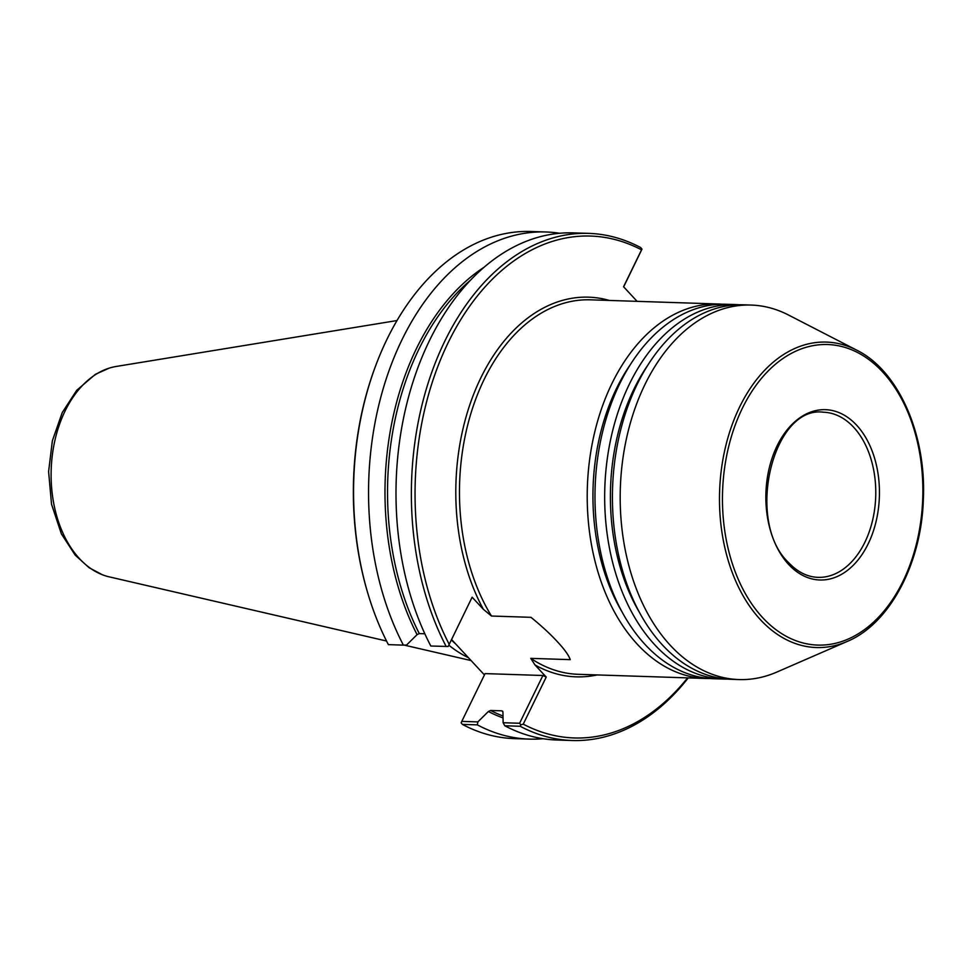 <?xml version="1.0" encoding="UTF-8"?>
<svg xmlns="http://www.w3.org/2000/svg" width="972" height="972" viewBox="0 0 972 972"><rect width="100%" height="100%" fill="white"/><g stroke="black" fill="none" stroke-linecap="round" stroke-linejoin="round"><path stroke-width="1.46" d="M472.137 597.197L448.177 646.489L472.137 597.197L483.376 609.322L491.48 616.029L530.967 617.317C541.562 625.944 550.371 634.084 557.393 641.727C564.404 649.211 568.693 655.189 570.248 659.648L530.761 658.36L534.989 664.945L546.228 677.059L542.898 675.504L519.595 723.265L520.822 724.808L523.252 724.152L546.228 677.059M709.852 678.517A187.341 124.781 -88.1 0 1 705.964 678.48A187.341 124.781 -88.1 0 1 637.401 644.339A187.341 124.781 -88.1 0 1 594.572 432.722A187.341 124.781 -88.1 0 1 718.187 303.993A187.341 124.781 -88.1 0 1 722.062 304.212M451.628 639.576L484.433 674.945M461.785 721.382L461.141 722.852L462.368 724.383L477.361 724.869L477.86 721.904L461.785 721.382L485.089 673.608L542.898 675.504M847.232 641.435L776.822 672.077A187.341 124.781 -88.1 0 1 738.951 679.562A187.341 124.781 -88.1 0 1 670.388 645.42A187.341 124.781 -88.1 0 1 627.548 433.791A187.341 124.781 -88.1 0 1 751.174 305.062A187.341 124.781 -88.1 0 1 788.474 315.001L856.745 350.175C898.359 370.624 926.474 434.253 923.351 499.414C921.492 563.736 889.514 623.951 847.232 641.435A152.811 101.781 -88.1 0 1 760.42 619.686A152.811 101.781 -88.1 0 1 731.855 425.505A152.811 101.781 -88.1 0 1 856.745 350.175M738.951 679.562L731.187 679.307A187.341 124.781 -88.1 0 1 662.625 645.165A187.341 124.781 -88.1 0 1 619.784 433.536A187.341 124.781 -88.1 0 1 743.41 304.819L751.174 305.062M639.612 612.664A178.763 119.058 -88.1 0 1 647.68 365.351M727.311 679.088A187.341 124.781 -88.1 0 1 723.423 679.051A187.341 124.781 -88.1 0 1 654.861 644.91A187.341 124.781 -88.1 0 1 612.032 433.293A187.341 124.781 -88.1 0 1 735.646 304.564A187.341 124.781 -88.1 0 1 739.522 304.783M723.423 679.051L713.727 678.735A187.341 124.781 -88.1 0 1 645.165 644.594A187.341 124.781 -88.1 0 1 602.336 432.977A187.341 124.781 -88.1 0 1 725.95 304.248L735.646 304.564M622.153 612.093A178.763 119.058 -88.1 0 1 630.221 364.779M559.617 233.268A253.692 168.982 91.9 0 0 545.924 231.98A253.692 168.982 91.9 0 0 387.913 373.856A253.692 168.982 91.9 0 0 403.38 645.129L406.551 645.043L417.073 634.643L419.297 633.586L424.825 633.768M448.177 646.489L430.815 646.016A253.692 168.982 91.9 0 1 415.36 374.755A253.692 168.982 91.9 0 1 573.359 232.879L588.74 233.377A253.692 168.982 91.9 0 0 430.73 375.253A253.692 168.982 91.9 0 0 446.197 646.526M588.74 233.377A253.692 168.982 91.9 0 1 640.755 247.617L641.97 249.148L641.544 249.853A251.092 167.245 91.9 0 0 448.274 342.423A251.092 167.245 91.9 0 0 449.173 644.29M403.38 645.129L388.387 644.63A253.692 168.982 91.9 0 1 368.121 594.281A253.692 168.982 91.9 0 1 375.569 365.994A253.692 168.982 91.9 0 1 530.931 231.494L545.924 231.98M462.368 724.383A253.692 168.982 91.9 0 0 514.382 738.623L529.375 739.109A253.692 168.982 91.9 0 0 543.117 738.72M477.361 724.869A253.692 168.982 91.9 0 0 529.375 739.109M375.569 365.994L375.143 367.149A251.092 167.245 91.9 0 0 367.768 593.09L368.121 594.281M523.252 724.152A251.092 167.245 91.9 0 0 687.581 677.885M637.11 301.344L623.562 286.74L641.544 249.853M519.595 723.265L503.132 722.731L504.796 725.768L520.178 726.266L520.822 724.808M520.178 726.266A253.692 168.982 91.9 0 0 572.192 740.506A253.692 168.982 91.9 0 0 688.237 677.909M503.132 722.731L502.937 711.978L501.795 710.824L490.593 710.459L488.381 711.504L477.86 721.904M502.937 711.978L501.795 710.824A237.435 158.144 91.9 0 0 502.743 711.31M623.659 286.849L641.97 249.148M451.421 639.989A184.376 122.8 91.9 0 0 455.88 644.157M504.796 725.768A253.692 168.982 91.9 0 0 556.81 740.008L572.192 740.506M396.989 320.553L116.081 366.48A106.142 70.701 91.9 0 0 112.145 367.307A106.142 70.701 91.9 0 0 65.148 410.864A106.142 70.701 91.9 0 0 79.546 558.718A106.142 70.701 91.9 0 0 105.341 575.801A106.142 70.701 91.9 0 0 109.216 576.858L386.54 641.022M448.87 645.226A181.776 121.075 91.9 0 0 468.455 657.716M534.989 664.945A189.953 126.518 91.9 0 0 597.148 674.933M609.371 300.445A189.953 126.518 91.9 0 0 474.895 391.145A189.953 126.518 91.9 0 0 483.376 609.322M491.48 616.029A187.341 124.781 -88.1 0 1 471.566 411.29A187.341 124.781 -88.1 0 1 590.454 299.826L718.187 303.993M705.964 678.48L578.231 674.313A187.341 124.781 -88.1 0 1 530.761 658.36M823.406 412.213A82.62 55.027 -88.1 0 1 875.711 496.583A82.62 55.027 -88.1 0 1 818.011 577.356C807.319 576.943 797.526 572.046 788.657 562.654C744.686 521.332 772.849 405.263 823.406 412.213M788.681 564.489A85.22 56.765 -88.1 0 1 800.211 417.535A85.22 56.765 -88.1 0 1 879.053 502.524A85.22 56.765 -88.1 0 1 788.681 564.489M762.728 617.718A150.356 100.14 -88.1 0 1 783.055 358.437A150.356 100.14 -88.1 0 1 922.173 508.392A150.356 100.14 -88.1 0 1 762.728 617.718M483.898 267.361A238.735 159.007 91.9 0 0 417.073 634.643M488.381 711.504A238.735 159.007 91.9 0 0 503.046 717.931M470.436 280.215A237.435 158.144 91.9 0 0 419.297 633.586M490.593 710.459A237.435 158.144 91.9 0 0 503.01 716.012M109.119 368.157L95.39 374.317L76.739 390.27L62.244 412.565L52.379 440.741L48.6 471.566L51.528 504.237L61.382 533.859L75.196 555.121L89.084 567.709L102.376 574.744M404.194 645.104L471.116 660.583"/></g></svg>
